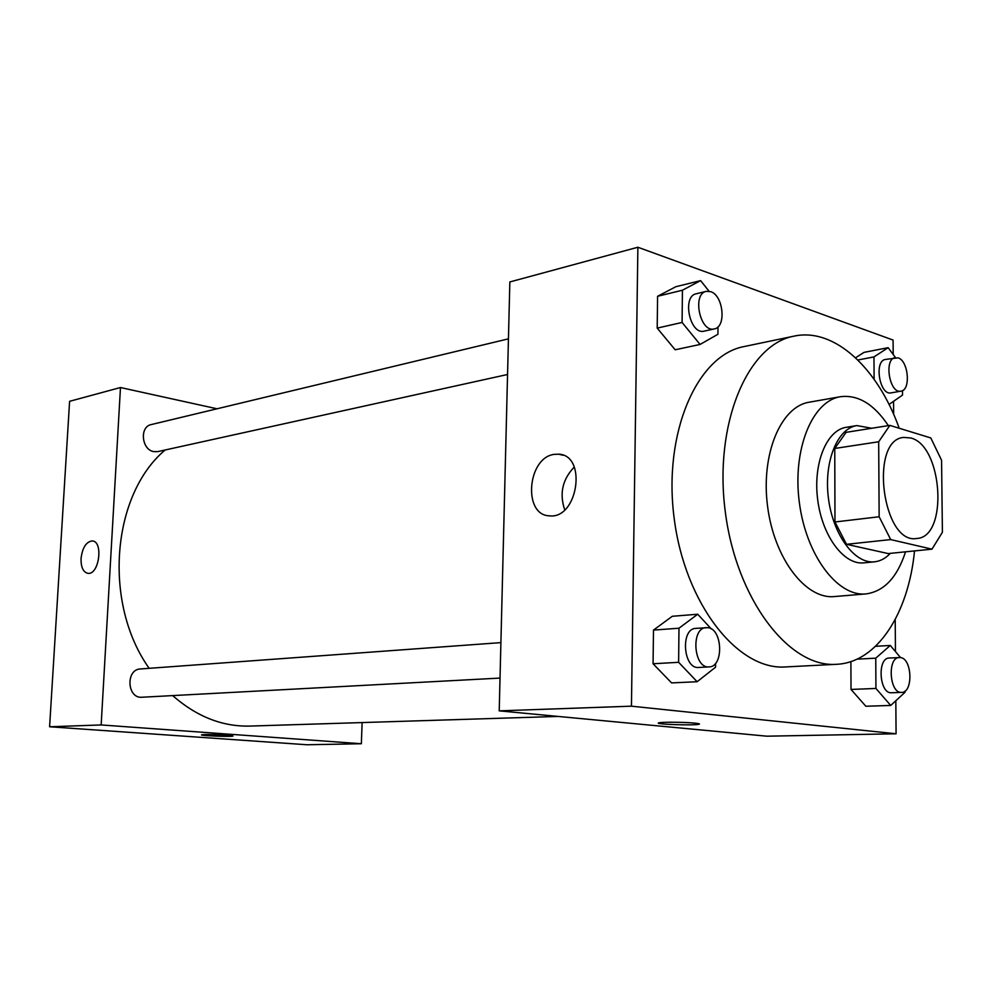 <?xml version="1.0" encoding="UTF-8"?>
<svg xmlns="http://www.w3.org/2000/svg" width="992" height="992" viewBox="0 0 992 992"><rect width="100%" height="100%" fill="white"/><g stroke="black" fill="none" stroke-linecap="round" stroke-linejoin="round"><path stroke-width="1.49" d="M910.656 437.956C942.797 445.334 948.588 537.292 916.794 538.47C882.533 545.054 868.905 439.754 903.712 437.41L910.656 437.956M878.676 441.775L879.148 516.77L890.692 539.586L931.984 549.159L942.4 532.258L941.569 460.251L930.794 437.943L889.861 425.382L878.676 441.775L834.768 448.458L834.966 521.978L879.148 516.77M834.768 448.458L846.114 432.338L889.861 425.382M834.966 521.978L846.523 544.31L888.187 553.573L931.984 549.159M871.72 428.271L856.89 425.58C837.236 428.358 823.62 462.061 828.469 498.517C833.057 534.998 854.794 564.138 874.51 561.819C880.35 561.187 885.62 558.372 890.295 553.35M874.51 561.819L863.784 562.861C844.018 565.18 822.269 536.213 817.718 499.906C812.882 463.636 826.547 430.082 846.25 427.304L856.89 425.58M846.523 544.31L890.692 539.586M888.336 425.63C874.014 404.153 858.043 394.518 840.435 396.713C812.163 401.028 792.31 449.525 799.316 502.287C805.963 555.098 837.496 596.936 865.942 593.923C884.058 591.43 897.252 577.394 905.535 551.825M840.435 396.713L809.187 402.206C780.741 406.571 760.678 454.423 767.585 506.391C774.12 558.397 805.702 599.565 834.322 596.564L865.942 593.923M899.223 428.259C877.709 368.032 834.334 327.31 794.022 336.139C747.41 344.559 713.694 424.204 725.301 511.86C736.374 599.577 789.248 668.025 836.467 664.305C877.139 662.606 908.511 613.515 914.525 550.907M836.467 664.305L785.515 666.934C737.874 670.617 684.976 603.967 674.188 518.469C662.867 433.045 697.066 355.124 744.074 346.568L794.022 336.139M900.513 657.547L890.283 645.445L875.762 658.167L875.936 688.448L851.012 689.44L850.9 661.59L851.012 689.44L865.83 706.242L890.717 705.448L905.002 692.304L904.989 691.102M711.289 628.928L697.723 614.234L672.303 616.28L653.48 630.094L653.071 663.76L671.584 682.905L697.14 681.727L715.554 667.207L715.579 663.288M893.197 354.491L893.085 340.07L637.881 247.244L631.445 706.18L896.074 733.782L895.826 700.749M895.454 651.558L895.206 619.554M893.656 414.334L893.556 401.314M864.007 352.371L855.588 357.79L864.007 352.371L888.15 347.671L873.964 356.922L874.101 379.254M709.082 291.251L700.612 280.624L675.85 286.713L657.584 296.273L657.2 328.116L675.168 349.779L700.067 344.447L717.935 334.267L717.997 326.852M637.881 247.244L509.851 281.951L499.212 710.855L766.853 736.188L896.074 733.782M499.212 710.855L631.445 706.18M554.23 454.373L558.608 454.187C587.562 455.03 577.815 519.721 549.295 515.815C522.672 515.146 527.397 457.51 554.23 454.373M694.97 723.143C698.914 723.54 700.228 723.912 698.938 724.272C694.028 725.71 652.352 724.197 658.899 722.821C661.689 721.903 685.187 722.102 694.97 723.143M699.447 723.999L698.938 724.259C694.698 725.561 657.485 724.458 658.415 723.069M564.733 509.826C559.24 493.681 562.427 479.409 574.269 467.034M558.087 716.435L249.835 726.082C222.332 726.752 196.602 716.584 172.658 695.603M149.16 668.323C102.746 603.062 111.712 494.859 165.106 450.008M508.437 338.842L151.243 424.576C139.289 426.684 141.596 449.971 153.934 451.645L157.802 451.608L507.557 374.492M500.018 678.082L141.992 697.24C127.026 698.765 125.463 669.315 140.48 668.955L500.898 642.618M217.037 408.791L120.478 387.525L101.159 724.941L361.361 743.74L362.117 722.56M120.478 387.525L69.601 401.314L49.6 726.776L306.95 744.756L361.361 743.74M204.625 734.564C213.317 734.278 235.674 735.518 232.76 736.126C230.789 736.982 198.363 735.605 201.686 734.799L204.625 734.564M49.6 726.776L101.159 724.941M201.55 734.886C200.868 735.742 231 736.92 232.76 736.114L232.76 736.114M92.69 541.012L92.144 540.938C86.106 541.843 82.398 547.708 81.046 558.533C82.398 547.708 86.093 541.843 92.144 540.938C103.565 540.888 99.262 574.926 88.028 573.364C83.229 572.297 80.91 567.362 81.046 558.533C80.91 567.362 83.241 572.297 88.028 573.364M700.612 280.624L682.422 290.222L682.087 322.45L700.067 344.447M714.302 328.91L704.184 331.142C690.023 335.296 681.665 296.273 696.21 293.781L706.304 291.35L710.594 291.636C723.404 295.244 726.59 327.162 714.302 328.91C700.154 333.076 691.771 293.843 706.304 291.35M675.85 286.713L657.584 296.273L682.422 290.222M657.584 296.273L657.2 328.116L682.087 322.45M657.2 328.116L675.168 349.779M697.723 614.234L678.974 628.209L678.627 662.309L697.14 681.727M709.082 666.897L698.678 667.455C683.153 669.29 680.227 628.469 695.851 628.37L707.966 627.676C722.746 629.002 723.875 667.046 709.082 666.897C693.569 668.744 690.606 627.713 706.217 627.614M672.303 616.28L653.48 630.094L678.974 628.209M653.48 630.094L653.071 663.76L678.627 662.309M653.071 663.76L671.584 682.905M889.03 404.451L902.522 395.076L902.484 390.612M895.466 357.554L888.15 347.671M900.91 391.17L891.076 392.882C879.668 395.746 873.778 360.778 885.447 359.451L898.058 357.839C908.523 360.704 911.065 390.265 900.91 391.17C889.539 394.035 883.624 358.918 895.28 357.591M857.894 359.997L873.964 356.922M875.936 688.448L890.717 705.448M901.629 692.391L891.523 692.763C879.284 694.102 876.94 657.758 889.266 658.018L900.451 657.547C912.206 658.502 913.396 692.776 901.629 692.391C889.415 693.73 887.046 657.225 899.347 657.485M875.539 646.313L890.283 645.445M857.014 659.159L875.762 658.167M851.012 689.44L865.83 706.242M563.146 455.254L558.608 454.187"/></g></svg>

